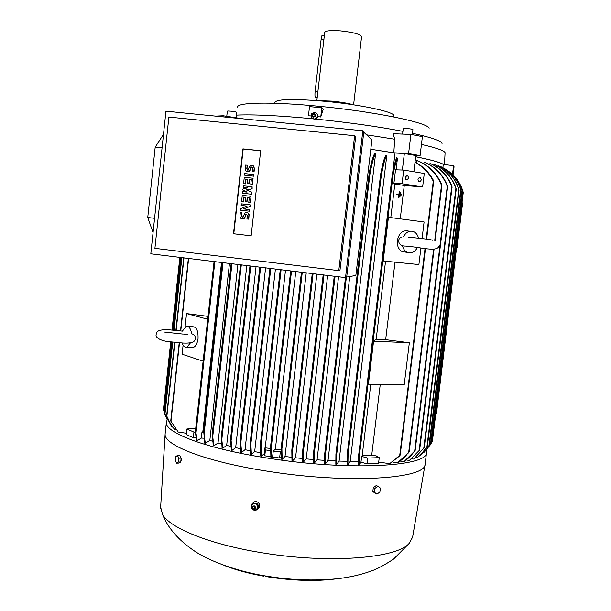 <?xml version="1.0" encoding="UTF-8"?>
<svg xmlns="http://www.w3.org/2000/svg" width="611" height="611" viewBox="0 0 611 611"><rect width="100%" height="100%" fill="white"/><g stroke="black" fill="none" stroke-linecap="round" stroke-linejoin="round"><path stroke-width="0.92" d="M168.621 329.795C160.174 329.367 156.026 330.902 156.187 334.4C154.835 338.211 162.633 341.053 168.124 341.587L183.208 343.061C190.769 343.405 194.726 342.198 195.092 339.449L195.299 338.502C195.459 336.035 194.229 334.461 191.602 333.782C190.777 328.497 188.967 326.045 186.179 326.427L182.414 331.07M442.043 143.539L441.936 143.218C440.653 140.629 430.839 137.322 412.494 133.297M402.924 131.35C377.499 126.5 348.239 122.391 315.169 119.023L312.488 118.755C278.639 115.563 253.29 114.349 236.434 115.112M226.78 116.105L226.215 116.22M223.046 116.861L223.168 115.762L243.338 118.878M415.793 155.858L420.085 155.614L408.583 153.567L393.805 152.781L394.714 139.216L366.585 134.825M394.714 139.216L393.14 133.717L410.898 134.412L422.392 136.62L420.085 155.614M444.472 164.558L445.083 152.658C444.037 150.543 436.162 147.793 421.445 144.425M320.744 117.007L321.814 107.78L323.334 109.056L320.744 117.007L318.064 116.617L315.169 119.023M429.113 128.272C428.204 122.666 374.039 111.431 318.056 106.184C270.138 101.487 235.67 102.427 237.74 107.299M442.792 167.658L443.456 164.435C440.516 162.419 431.267 159.853 415.686 156.714M402.596 134.084L403.252 128.577C404.421 128.234 407.086 128.394 411.256 129.058L412.937 129.631L412.326 134.687M226.765 116.304L227.33 111.156L228.002 111.003C232.172 111.164 235.09 111.607 236.74 112.332L236.144 117.717M430.984 443.647L432.367 441.302L463.253 192.549L462.985 191.564C461.053 184.965 457.639 179.344 452.743 174.708L452.743 174.723M271.704 457.792L270.902 457.67L270.604 446.282L271.032 445.404L271.704 457.792L272.582 456.975L273.262 451.101L275.362 449.2L281.075 450.024M426.333 450.07L426.585 452.308C428.838 466.315 351.096 471.18 270.429 458.548C207.45 449.146 164.267 432.703 166.383 422.201L167.208 419.749M426.577 452.377L425.088 464.284C425.989 478.78 348.614 484.111 268.947 471.455C206.877 462.069 163.908 445.289 165.123 434.207L165.191 433.268M314.191 119.16L317.17 117.793L317.567 114.318L317.384 117.694M316.888 118.16L314.902 119.084M463.001 191.625L463.253 192.549M258.193 508.421L259.133 507.397C260.087 505.289 259.583 503.517 257.621 502.082C255.658 501.15 254.054 501.501 252.817 503.151L252.641 503.334M180.688 457.249L181.459 459.724L180.818 461.244M412.608 537.115L409.286 543.271C397.158 558.439 327.481 564.083 260.339 552.497C209.458 544.157 170.469 528.148 162.663 514.737L160.64 507.191M407.094 175.372L407.323 175.433C409.034 177.373 408.774 178.809 406.567 179.741L406.323 179.68C404.627 177.732 404.879 176.296 407.094 175.372M419.849 177.45L420.07 177.503C421.743 179.42 421.498 180.848 419.322 181.78L419.085 181.719C417.42 179.794 417.672 178.366 419.849 177.45M336.821 578.793C316.024 581.588 292.318 580.832 265.693 576.532M253.122 509.826C255.131 510.727 256.773 510.315 258.033 508.589C259.026 506.435 258.529 504.648 256.551 503.227L252.374 503.533L251.625 504.396C250.64 506.412 251.037 508.161 252.824 509.643M317.567 114.318L314.825 112.294L311.679 113.745L311.282 117.22L313.909 119.16M393.942 116.968L393.82 115.235C391.949 111.339 358.772 104.428 325.296 101.319C294.212 98.669 277.425 98.974 274.942 102.22L274.927 102.32M312.366 116.174L313.771 117.213L315.711 115.655L315.589 114.692L314.23 113.646M190.601 342.71L186.928 347.193C184.881 347.644 183.285 346.254 182.147 343.023M187.883 326.503L192.587 326.732C196.482 326.786 198.3 330.742 198.04 338.616C197.361 343.481 195.795 346.414 193.351 347.422L191.633 347.361M417.405 247.554C414.724 252.183 411.34 253.779 407.247 252.335C404.856 251.152 403.26 248.967 402.473 245.775L400.999 245.003M406.132 252.19L402.321 251.701C398.616 249.632 396.951 245.897 397.326 240.497C399.082 232.898 402.863 229.774 408.675 231.126M252.694 503.846L256.33 503.594L258.155 506.58L256.345 509.818L257.918 506.832L256.093 503.846L252.694 503.846L251.121 506.832L252.946 509.818L256.345 509.818M313.718 117.136C316.055 116.189 316.192 115.021 314.123 113.638L312.855 114.028C311.893 115.189 312.015 116.182 313.229 117.014L313.718 117.136M313.634 116.51C315.284 115.838 315.375 115.013 313.917 114.036C312.267 114.708 312.175 115.532 313.634 116.51M353.372 104.779C348.301 103.282 341.152 102.06 331.918 101.128L317.078 100.601M254.749 509.062L255.642 507.817L254.726 505.939L252.878 506.007L252.312 506.702M254.634 506.045L252.228 506.901L253.053 509.055L255.1 508.787L254.634 506.045M353.593 104.809L361.575 36.66C360.353 34.193 353.341 32.261 340.556 30.863C330.933 30.191 325.648 30.703 324.701 32.391L324.693 32.429M324.281 36.049L317.407 95.858M254.207 506.695C252.458 506.618 252.083 507.329 253.091 508.826C254.84 508.902 255.207 508.192 254.207 506.695M317.231 97.355L315.337 97.172C314.894 96.431 314.818 94.552 315.116 91.535L321.111 39.341C321.485 36.477 321.921 35.125 322.417 35.293L324.349 35.453M245.118 216.615L243.789 218.654C241.49 219.341 240.222 218.471 239.963 216.027L240.375 212.323L241.925 212.498L241.513 216.202L243.033 217.256L245.11 212.796C247.402 212.132 248.662 213.018 248.906 215.439L248.494 219.15L246.943 218.975L247.356 215.263L245.836 214.209L245.294 215.026L245.393 216.661L244.064 218.692L242.346 218.982M242.269 195.36L251.045 196.337L250.327 202.707L248.776 202.539L249.311 197.758L247.249 197.529L246.775 201.775L245.225 201.599L245.698 197.353L243.636 197.124L243.102 201.897L241.559 201.722L242.269 195.36M244.278 177.297L253.061 178.252L252.351 184.637L250.8 184.469L251.335 179.68L249.265 179.458L248.792 183.712L247.241 183.544L247.715 179.283L245.645 179.061L245.11 183.85L243.568 183.674L244.278 177.297M250.395 169.339L248.73 171.554C246.554 171.974 245.385 171.049 245.225 168.789L245.637 165.062L247.188 165.222L246.775 168.949L248.173 170.064L249.021 167.574L250.724 165.344C252.885 164.962 254.039 165.887 254.191 168.132L253.779 171.859L252.221 171.691L252.641 167.964L251.243 166.849L250.571 167.742L250.663 169.43L249.005 171.645L247.134 171.653M244.69 173.577L253.481 174.525L253.298 176.121L244.515 175.174L244.69 173.577M243.331 185.805L252.114 186.767L251.877 188.898L246.271 189.891L251.518 192.083L251.281 194.214L242.498 193.236L242.682 191.64L247.065 192.129L242.857 190.052L242.972 188.99L247.539 187.875L243.155 187.394L243.331 185.805M241.322 203.845L250.09 204.83L249.914 206.426L243.629 208.931L249.555 209.611L249.38 211.2L240.612 210.199L240.787 208.611L247.073 206.106L241.146 205.433L241.322 203.845M246.615 214.125L245.569 215.072L245.393 216.661M246.943 218.975L248.494 219.15M246.867 212.536L248.211 213.094L249.128 214.583L248.761 219.189M241.925 212.498L241.788 216.241L242.544 217.386M243.102 201.897L241.559 201.722M243.636 197.124L243.377 201.951M245.698 197.384L243.911 197.185M245.225 201.599L246.775 201.775M247.249 197.529L247.043 201.829M249.311 197.788L247.516 197.59M248.776 202.539L250.327 202.707M251.045 196.337L250.602 202.76M245.11 183.85L243.568 183.674M245.645 179.061L245.385 183.919M247.707 179.336L245.92 179.145M247.241 183.544L248.792 183.712M249.265 179.458L249.059 183.789M251.327 179.733L249.532 179.535M250.8 184.469L252.351 184.637M253.061 178.252L252.618 184.713M252.083 166.895L250.838 167.834L250.663 169.43M252.221 171.691L253.779 171.859M252.618 165.375L254.459 168.224L254.046 171.951M247.188 165.222L247.043 169.041L247.615 170.118M253.298 176.121L244.515 175.174M253.481 174.525L253.565 176.205M247.424 187.905L243.155 187.394M242.498 193.236L251.281 194.214M251.518 192.083L251.549 194.275M246.271 189.891L251.785 192.152M251.877 188.898L246.546 189.96M252.114 186.767L252.137 188.967M247.035 206.121L241.146 205.433M240.612 210.199L249.38 211.2M249.555 209.611L249.647 211.246M249.914 206.426L243.934 208.97M250.09 204.83L250.182 206.472M251.144 235.823L233.494 233.746L242.918 148.87L260.676 150.718L251.144 235.823L233.784 233.769L243.193 148.985L260.668 150.802M177.465 455.508L178.863 458.219L178.443 462.061L176.625 463.169L175.235 460.45L175.655 456.623L177.465 455.508L179.749 455.439L181.154 458.151L178.863 458.219M377.896 486.257L380.348 488.074L379.874 492.015L376.941 494.146L374.474 492.336L374.955 488.38L377.896 486.257L376.223 485.569L373.283 487.685L374.955 488.38M168.88 117.068L154.911 248.333L338.777 270.635L354.617 135.718L168.88 117.068M178.443 462.061L180.734 461.985L178.916 463.085L176.625 463.169M180.734 461.985L181.154 458.151M373.283 487.685L372.809 491.634L374.474 492.336M372.809 491.634L376.941 494.146M338.777 270.635L339.953 270.497L355.686 136.612L354.617 135.718M403.588 236.541C406.239 231.928 409.576 230.301 413.624 231.638C416.091 232.791 417.725 234.983 418.535 238.214M165.955 111.179L150.802 253.825L345.521 277.631L362.827 130.769L165.955 111.179M163.504 134.305L155.186 147.182L162.068 147.816M155.186 147.182L147.747 217.516L154.575 218.318M147.747 217.516L153.063 232.57M345.521 277.631L346.643 277.44L363.828 131.693L362.827 130.769M264.021 576.242C248.456 573.446 235.052 569.796 223.825 565.274M435.62 415.388L436.544 412.792L456.554 247.845L457.028 247.898L462.565 203.295L462.061 202.501L435.582 415.388M444.266 346.804L444.732 346.872M400.029 192.709L399.51 196.979L399.922 197.04L400.434 192.771L400.029 192.709L399.502 196.979L399.922 197.04M398.494 194.382L398.907 194.443L399.258 191.503L399.67 191.564L398.891 197.979L398.487 197.918L398.838 194.978L396.172 194.588L396.241 194.046L398.899 194.443L399.258 191.503M400.801 193.908L400.541 196.047L400.946 196.108L401.206 193.97L400.778 193.908L400.518 196.047L400.915 196.1M396.241 194.046L396.157 194.581L398.838 194.978L398.487 197.918L398.891 197.979L399.663 191.564M346.689 277.05L355.854 275.477L371.931 139.751L363.766 132.228M240.589 440.493L241.566 452.468L240.818 452.316L240.199 441.119L240.589 440.493M250.098 443.617L250.495 442.952L250.869 443.991L251.381 454.378L250.617 454.24L250.098 443.617M260.233 445.518L260.645 444.793L261.019 445.77L261.432 456.157L260.653 456.027L260.233 445.518M264.945 447.832L265.457 449.925L264.784 455.791L264.28 453.652L264.945 447.832L270.551 448.459M265.457 449.925L270.543 450.689M285.49 270.291L265.227 447.596M273.262 451.101L281.052 451.911M295.77 271.551L275.362 449.2M281.106 448.78L281.541 447.924L281.923 448.772L282.167 459.289L281.35 459.174L281.106 448.78M291.806 450.131L292.257 449.207L292.646 449.994L292.799 460.633L291.974 460.534L291.806 450.131M302.674 450.88L303.14 449.849L303.53 450.597L303.591 461.817L302.75 461.733L302.674 450.88M409.202 451.59L408.69 452.682L397.509 462.779C401.923 460.06 405.658 456.455 408.736 451.957L409.202 451.59M441.638 184.484L441.868 185.729L441.486 185.332C436.75 173.478 428.471 165.191 416.656 160.479L417.282 160.609C428.655 165.153 436.773 173.112 441.638 184.484M419.253 456.035L427.204 448.596L429.411 445.327L427.647 448.084L419.978 455.867M460.786 189.341L461.038 190.349L460.732 189.532C457.227 179.13 450.643 171.531 440.997 166.75L441.157 166.818C450.704 171.546 457.249 179.054 460.786 189.341M427.387 446.259L421.43 454.065L417.107 457.647L420.91 454.469L427.387 446.259L459.121 190.22L458.808 189.441C455.279 178.58 448.459 170.683 438.347 165.749L438.583 165.833C448.527 170.675 455.287 178.427 458.876 189.105L459.121 190.212M424.233 447.71L413.7 459.098L424.233 447.71L456.211 189.311L455.882 188.608C452.163 177.541 445.106 169.553 434.711 164.634L435.032 164.726C445.198 169.53 452.178 177.327 455.974 188.142L456.211 189.303M419.612 450.063L409.37 460.45L419.612 450.063L452.079 187.142L451.728 186.569C447.573 175.769 440.325 168.048 429.999 163.397L430.404 163.496C440.462 168.033 447.611 175.54 451.835 186.019L452.079 187.126M415.144 450.551L404.024 461.687L409.844 456.952L415.144 450.551M447.397 185.675L447.626 186.905L447.267 186.386C442.906 174.891 435.162 166.772 424.057 162.022L424.561 162.136C435.322 166.734 442.929 174.586 447.397 185.675M400.197 455.004L399.709 455.913L389.642 463.703L400.197 455.004M415.045 162.022C423.125 166.375 429.243 172.501 433.413 180.39L433.665 181.475L433.26 181.207C429.228 173.089 423.14 166.78 415.014 162.274M393.896 183.369L394.821 184.01L404.261 185.469L422.621 186.981L402.053 183.774L393.896 183.369L395.523 169.797L403.703 170.072L402.053 183.774M394.821 184.01L390.788 217.615M400.236 218.853L404.261 185.469M420.918 247.959L418.886 264.563L383.189 260.973L388.428 217.302L424.087 221.984L422.056 238.618M385.549 261.21L376.177 339.227L385.656 339.663L395.004 262.157M373.565 341.167L409.339 342.763L404.215 384.731L368.402 384.204L373.565 341.167L376.177 339.227M385.656 339.663L409.339 342.763M370.77 384.235L362.208 455.554L371.709 455.233L380.256 384.38M371.709 455.233L376.216 455.905L379.232 457.654L378.545 463.382L366.974 463.841L360.971 462.153L361.659 456.409L362.208 455.554M361.659 456.409L367.669 458.074L379.232 457.654M358.871 456.432L359.299 456.616L359.215 464.933L358.344 464.925L358.39 457.364L358.871 456.432M393.11 174.723L392.636 174.861L392.392 173.745C394.003 165.474 395.462 160.128 396.753 157.707L397.471 158.15C396.165 160.777 394.714 166.299 393.11 174.723L359.299 456.616M403.703 170.072L424.271 173.478L422.621 186.981M424.095 452.285L430.503 444.594M462.076 190.12L462.061 190.059C458.67 179.962 452.323 172.539 443.021 167.781M195.321 432.13L195.994 433.084L197.261 440.668L196.658 440.447L195.321 432.13M185.072 326.992L186.531 313.588L208.038 316.399M186.531 313.588L207.725 319.232M203.112 361.177L182.109 354.212L183.094 345.154M195.321 432.183L193.947 432.122L186.913 428.991L192.137 428.502L195.65 429.029M170.736 421.01L178.252 432.053L170.736 421.01M166.643 415.831L170.668 424.233L174.616 429.48L170.156 423.545L166.643 415.831M171.592 426.394L164.733 413.647L172.653 427.188M163.985 412.494L167.33 419.956M170.713 341.977L163.427 409.477L164.069 411.6M443.456 164.435L453.553 165.673L454.057 166.765L453.041 174.99M347.682 453.583L348.094 453.927L347.919 464.757L347.048 464.734L347.178 454.714L347.682 453.583M386.809 155.278C385.167 157.676 383.318 164.489 381.272 175.731L380.768 176.037L380.554 174.708C382.555 163.985 384.35 157.462 385.946 155.141L386.809 155.278L350.256 461.343L347.919 464.757M336.401 453.041L336.814 453.492L336.692 464.329L335.829 464.284L335.913 454.149L336.401 453.041M375.605 153.582C373.879 156.172 371.992 163 369.945 174.066L369.426 174.471L369.212 173.173C371.221 162.541 373.061 155.973 374.742 153.46L375.605 153.582L339.082 461.091L336.692 464.329M325.167 453.034L325.579 453.545L325.548 463.68L324.693 463.619L324.693 454.042L325.167 453.034M314.13 451.002L314.512 462.84L313.664 462.764L313.649 452.064L314.13 451.002M230.92 438.561L232.02 450.406L231.294 450.246L230.553 439.095L230.92 438.561M221.541 437.537L222.771 448.214L222.068 448.039L221.541 437.537M212.483 434.543L213.858 445.862L213.193 445.671L212.483 434.543M203.784 432.122L205.334 443.349L204.7 443.151L203.784 432.122M186.913 428.991L186.302 434.558L193.328 437.751L193.947 432.122M196.032 437.866L193.328 437.751M265.594 267.862L245.026 449.711L241.566 452.468M250.266 450.781L245.026 449.711M275.416 269.061L254.665 451.636L251.381 454.378M260.347 452.675L254.665 451.636M264.28 453.652L261.432 456.157M270.81 456.707L264.784 455.791M280.289 452.155L279.609 458.036L272.582 456.975M281.213 457.517L279.609 458.036M306.241 272.827L285.024 456.478L282.167 459.289M291.783 457.334L285.024 456.478M316.872 274.133L295.541 457.776L292.799 460.633M302.59 458.54L295.541 457.776M367.669 458.074L366.974 463.841M397.509 462.779L392.766 462.069M416.381 162.778L416.656 160.479M417.107 457.647L415.976 457.479M438.263 166.406L438.347 165.749M413.7 459.098L411.806 458.815M434.589 165.665L434.711 164.634M409.37 460.45L406.643 460.045M429.823 164.825L429.999 163.397M404.024 461.687L400.358 461.137M423.828 163.87L424.057 162.022M406.254 175.517L405.796 179.344M389.642 463.703L378.705 462.069M360.971 462.153L359.215 464.933M396.073 169.82L397.471 158.15M453.553 165.673L452.468 174.456M186.447 433.283L178.252 432.053M176.037 429.686L174.616 429.48M321.814 107.78L309.51 106.597L308.456 115.8L311.152 115.945L311.297 117.037M312.351 118.679L311.381 117.289M349.752 276.523L328.008 460.579L325.548 463.68M338.555 276.783L317.056 459.839L314.512 462.84M327.656 275.446L306.226 458.899L303.591 461.817M358.283 461.397L358.329 459.151M256.04 266.694L235.678 447.634L232.02 450.406M246.798 265.564L226.666 445.388L222.771 448.214M237.923 264.479L218.028 442.975L213.858 445.862M229.469 263.44L209.84 440.363L205.334 443.349M203.83 438.194L201.309 438.087L201.928 432.473L203.471 432.542M201.928 432.473L203.471 432.191M201.309 438.087L197.261 440.668M221.526 262.47L202.806 431.931M358.069 461.336L350.256 461.343M346.972 461.297L339.082 461.091M335.737 460.961L328.008 460.579M324.578 460.373L317.056 459.839M313.527 459.556L306.226 458.899M240.413 448.711L235.678 447.634M230.813 446.45L226.666 445.388M221.495 443.976L218.028 442.975M212.491 441.249L209.84 440.363M415.686 156.752C431.091 159.853 440.256 162.404 443.196 164.397M392.789 171.714L395.034 153.017L404.352 153.506L415.831 155.545L413.868 171.752M404.352 153.506L402.359 170.026M223.168 115.762L215.652 116.121M312.488 118.755L311.152 115.945M408.583 153.567L410.898 134.412M393.805 152.781L370.801 149.26L395.034 153.017M315.116 91.535L317.949 91.803M321.111 39.341L323.952 39.593M260.622 267.251L240.948 441.631M250.113 443.449L269.955 268.389L250.136 443.303M270.772 268.496L250.869 443.991M260.24 445.358L280.266 269.657L260.271 445.213M281.091 269.757L261.019 445.77M270.612 446.114L290.691 270.925L270.635 445.961M291.508 271.032L271.406 446.404M281.113 448.634L301.444 272.246L281.136 448.497M302.269 272.346L281.923 448.772M291.814 449.986L312.259 273.568L291.837 449.864M313.084 273.667L292.646 449.994M302.682 450.742L323.173 274.904L302.705 450.62M462.985 191.564L431.862 442.219M441.486 185.332L434.727 240.367M433.642 249.196L408.736 451.957M460.732 189.532L428.922 446.068M458.808 189.441L426.906 446.969M455.882 188.608L423.751 448.344M451.728 186.569L419.138 450.574M447.267 186.386L414.67 451.002M433.26 181.207L426.18 239.115M425.042 248.417L399.739 455.218M462.061 190.059L430.465 444.648M195.321 432L214.071 261.561L195.344 431.916M188.639 258.453L180.78 330.887M179.481 342.878L170.973 421.307M183.995 257.88L176.159 330.345M174.845 342.481L166.856 416.274M181.872 257.621L174.036 330.146M172.722 342.236L164.939 414.235M180.986 257.514L173.15 330.07M171.844 342.129L164.176 413.074M180.123 257.407L172.279 330.001M170.981 342.015L163.618 410.202M381.272 175.731L348.094 453.927M380.531 174.883L347.193 454.553M369.945 174.066L336.814 453.492M369.189 173.387L335.935 453.965M346.338 277.493L325.579 453.545M324.701 453.942L345.482 277.631L324.716 453.843M335.072 276.355L314.52 451.651M313.657 451.941L334.248 276.256L313.68 451.827M323.998 275.003L303.53 450.597M392.377 173.868L358.405 457.249M250.77 266.045L231.279 439.737M230.561 438.912L249.96 265.945L230.591 438.759M241.307 264.891L221.908 438.652M221.205 437.759L240.505 264.792L221.228 437.629M231.951 263.746L212.842 435.75M212.154 434.696L231.149 263.647L212.185 434.566M223.015 262.654L204.143 433.359M222.228 262.562L203.501 432.061M214.858 261.661L195.994 433.084M259.812 267.152L240.238 440.783M169.3 329.825L182.475 331.131M187.768 334.461L183.628 334.118M182.865 334.08L164.573 332.094M439.225 245.347C438.14 252.855 421.147 247.088 405.498 246.065C401.251 246.141 398.922 244.331 398.517 240.635C399.182 238.359 400.335 237.129 401.985 236.953M432.328 240.245C431.717 239.436 414.754 237.832 408.293 237.129M166.383 422.201L165.13 433.787M160.563 508.321L165.123 434.207M407.323 175.433L406.544 175.403M420.07 177.503L419.322 177.473M409.286 543.271L393.606 559.08C385.197 564.564 378.568 568.238 373.726 570.094C362.392 574.439 350.164 577.326 337.043 578.762C313.367 581.092 288.812 580.038 263.379 575.615C235.617 570.865 208.763 560.707 194.787 551.229C178.802 540.452 168.094 528.286 162.663 514.737M274.942 102.22L274.82 103.267M186.928 347.193L193.351 347.422M407.247 252.335L402.321 251.701M324.701 32.391L324.265 36.209M317.43 95.637L316.857 100.586M254.924 506.068L255.642 507.817M259.133 507.397L258.033 508.589M412.547 537.474L425.088 464.284M441.868 185.729L435.139 240.459M434.07 249.196L409.194 451.613M461.038 190.342L429.411 445.335M447.626 186.89L415.136 450.567M433.665 181.444L426.608 239.168M425.47 248.471L400.19 455.035M462.351 190.922L430.961 443.853M188.364 258.415L180.505 330.856M179.199 342.863L170.729 420.933M183.72 257.85L175.884 330.314M174.57 342.45L166.635 415.755M181.597 257.59L173.761 330.123M172.455 342.206L164.733 413.647M180.719 257.483L172.875 330.047M171.576 342.091L163.977 412.456M179.855 257.376L172.012 329.986M380.538 174.799L347.185 454.63M369.197 173.28L335.92 454.057M392.384 173.807L358.397 457.303M222.221 262.554L203.471 432.183M259.805 267.152L240.215 440.936M165.092 414.678L164.84 414.059M170.668 424.233L170.156 423.545M414.373 458.716L413.8 459.029M421.43 454.065L420.91 454.469M427.647 448.084L427.204 448.596"/></g></svg>
